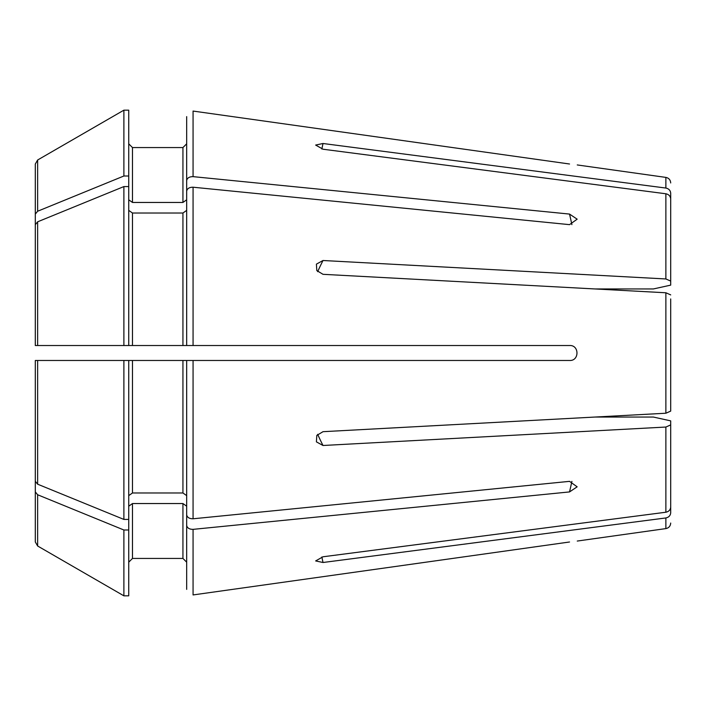 <?xml version="1.0" encoding="UTF-8"?>
<svg xmlns="http://www.w3.org/2000/svg" width="706" height="706" viewBox="0 0 706 706"><rect width="100%" height="100%" fill="white"/><g stroke="black" fill="none" stroke-linecap="round" stroke-linejoin="round"><path stroke-width="1.06" d="M670.7 497.333L670.7 512.812C670.426 515.583 668.82 517.295 665.873 517.948L323.013 562.497L315.653 560.935L323.013 556.778L665.873 512.229C668.82 511.576 670.426 509.864 670.7 507.093L670.7 424.915L665.873 427.042L323.013 445.495L316.403 441.859L316.817 435.408L323.013 431.684L665.873 413.231L670.7 411.104L670.7 407.062M670.7 193.188C670.426 190.417 668.82 188.705 665.873 188.052C668.82 188.705 670.426 190.417 670.7 193.188L670.7 285.127L653.394 288.948L594.981 288.948L665.873 292.769L323.013 274.316L316.817 270.592L316.403 264.141L323.013 260.505A1160.54 444.118 180 0 0 317.674 271.669M571.895 224.623A1160.54 820.628 180 0 0 569.53 214.077L193.065 176.641C189.332 176.659 187.205 177.965 186.675 180.568L186.675 199.807L182.933 202.454L132.481 202.454L128.739 199.807M569.53 214.077L577.155 219.178L569.53 224.649L193.065 187.214C189.332 187.222 187.205 188.537 186.675 191.141L186.675 345.525L193.065 345.525L128.739 345.525L128.739 110.171L123.885 110.171L123.885 176.006L128.739 176.006M571.895 481.377A1160.54 820.628 180 0 1 569.53 491.923L577.155 486.822L569.53 481.351L193.065 518.786L193.065 360.475L186.675 360.475L569.53 360.475C579.458 361.093 579.432 344.89 569.53 345.525L193.065 345.525L193.065 187.214M569.53 491.923L193.065 529.359C189.349 529.332 187.222 528.026 186.675 525.432L186.675 589.378M569.53 541.996L193.065 594.937L569.53 541.996C579.441 540.761 579.441 540.761 569.53 541.996M670.7 424.915L670.7 420.873L653.394 417.052L594.981 417.052L665.873 413.231L670.7 411.104L670.7 298.938M577.261 164.948L665.873 177.4L665.873 188.052L323.013 143.503L315.653 145.065L323.013 149.222L665.873 193.771C668.82 194.424 670.426 196.136 670.7 198.907L670.7 281.085L665.873 278.958L323.013 260.505M193.065 111.063L569.53 164.004C579.441 165.239 579.441 165.239 569.53 164.004L193.065 111.063L193.065 176.641M37.639 360.475L37.639 484.192L35.3 481.324L35.3 360.475L182.933 360.475L182.933 492.982L132.481 492.982L128.739 495.621M35.3 247.409L35.3 196.197L35.3 236.837L35.3 214.103L37.639 211.235L123.885 176.006M37.639 211.235L37.639 159.997L123.885 110.171L37.639 159.997L35.3 164.039L35.3 196.197M132.481 202.454L132.481 147.563L128.739 143.821L132.481 147.563L182.933 147.563L186.675 143.821L182.933 147.563L182.933 202.454M186.675 116.622L186.675 180.568M35.3 491.897L37.639 494.765L37.639 546.003L35.3 541.961L35.3 458.591M670.7 285.127L670.7 281.085M665.873 292.769L670.7 294.896L665.873 292.769L665.873 413.231M37.639 221.808L37.639 345.525L35.3 345.525L35.3 224.676L37.639 221.808L123.885 186.578L123.885 345.525L128.739 345.525M37.639 345.525L123.885 345.525M186.675 345.525L186.675 210.379L182.933 213.018L132.481 213.018L128.739 210.379M35.3 272.834L35.3 300.862M123.885 186.578L128.739 186.578M128.739 360.475L128.739 595.829L123.885 595.829L37.639 546.003L123.885 595.829L123.885 529.994L128.739 529.994M37.639 484.192L123.885 519.422L128.739 519.422M123.885 360.475L123.885 519.422M132.481 492.982L132.481 360.475L186.675 360.475L186.675 514.859C187.222 517.454 189.349 518.769 193.065 518.786M186.675 495.621L182.933 492.982M37.639 494.765L123.885 529.994M132.481 503.546L132.481 558.437L128.739 562.179L132.481 558.437L182.933 558.437L186.675 562.179L182.933 558.437L182.933 503.546L132.481 503.546L128.739 506.193M186.675 506.193L182.933 503.546M186.675 525.432L186.675 514.859M35.3 498.692L35.3 526.72M577.261 541.052L665.873 528.6L665.873 517.948C668.82 517.295 670.426 515.583 670.7 512.812M323.013 562.497A1160.54 1072.202 180 0 1 321.857 556.972M193.065 529.359L193.065 594.937M665.873 427.042L665.873 512.229M665.873 193.771L665.873 278.958M132.481 213.018L132.481 345.525M182.933 213.018L182.933 345.525M323.013 445.495A1160.54 444.118 180 0 1 317.674 434.331M323.013 143.503A1160.54 1072.202 180 0 0 321.857 149.028M665.873 177.4C668.829 178.027 670.444 179.871 670.7 182.951M665.873 528.6C668.829 527.973 670.444 526.129 670.7 523.049"/></g></svg>
